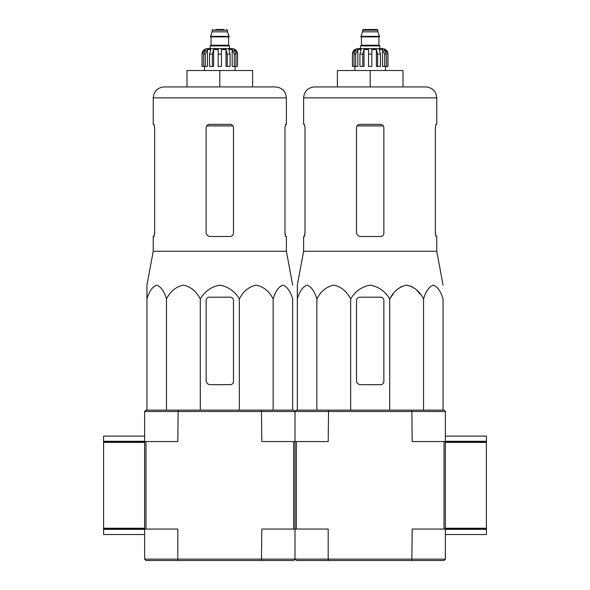 <?xml version="1.0" encoding="UTF-8"?>
<svg xmlns="http://www.w3.org/2000/svg" width="590" height="590" viewBox="0 0 590 590"><rect width="100%" height="100%" fill="white"/><g stroke="black" fill="none" stroke-linecap="round" stroke-linejoin="round"><path stroke-width="0.89" d="M445.384 436.091L486.403 436.091L486.403 441.268L445.384 441.268M445.384 534.525L486.403 534.525L486.403 441.268M486.403 441.556L412.196 441.556L411.842 410.116L444.019 410.116L445.384 411.481L295 411.481L295 441.556L261.812 441.556L261.451 410.116L293.636 410.116L295 411.481L296.364 410.116L328.549 410.116L328.188 441.556L295 441.556L295 529.053L293.636 529.053L293.636 441.556M486.403 442.382L445.384 442.382L445.384 528.234L486.403 528.234M486.403 529.053L444.019 529.053L444.019 441.556M144.616 529.341L103.597 529.341L103.597 534.525L144.616 534.525M103.597 529.341L103.597 436.091L144.616 436.091M144.616 559.136L144.616 529.053L177.804 529.053L177.804 559.136L144.616 559.136L145.981 560.5L178.158 560.5L177.804 559.136L328.188 559.136L328.549 560.5L296.364 560.5L295 559.136L295 411.481L144.616 411.481L145.981 410.116L178.158 410.116L177.804 441.556L103.597 441.556M103.597 442.382L144.616 442.382L144.616 528.234L103.597 528.234M144.616 411.481L144.616 529.053L103.597 529.053M443.061 410.116L443.061 298.975C440.789 291.29 437.537 286.674 433.296 285.14C429.055 286.681 425.803 291.298 423.539 298.975C419.608 291.29 413.966 286.674 406.628 285.14C399.275 286.681 393.641 291.298 389.717 298.975C385.211 291.32 378.706 286.703 370.203 285.14C361.722 286.674 355.209 291.29 350.667 298.975C346.736 291.29 341.101 286.674 333.756 285.14C326.403 286.681 320.768 291.298 316.852 298.975C314.581 291.29 311.328 286.674 307.088 285.14C302.84 286.681 299.587 291.298 297.323 298.975L297.323 285.14L297.323 298.975L297.323 285.14L303.614 251.274L436.77 251.274L443.061 285.14M389.717 410.116L389.717 298.975L393.043 294.122M396.864 289.808L401.362 286.504M406.628 285.14L411.894 286.504M416.393 289.808L420.213 294.122M383.861 233.205L383.861 127.661C383.662 125.663 382.571 124.564 380.587 124.379L359.804 124.379C357.82 124.564 356.729 125.655 356.522 127.661L356.522 232.386C356.773 234.886 358.145 236.251 360.623 236.487L380.587 236.487C382.563 236.302 383.662 235.211 383.861 233.205C383.662 235.211 382.563 236.302 380.587 236.487M303.614 251.274L303.614 236.487L304.425 236.487L305.03 233.205L305.03 127.661L304.425 124.379L303.614 124.379L303.614 97.859L436.77 97.859C436.128 91.214 432.477 87.571 425.832 86.922L314.551 86.922L337.384 86.922L337.384 70.512L370.195 70.512L370.195 86.922L403.007 86.922L403.007 70.512L370.195 70.512M436.77 97.859L436.77 124.379L435.958 124.379L435.354 127.661L435.958 124.379M435.354 127.661L435.354 233.205L435.958 236.487L436.77 236.487L436.77 251.274M436.084 236.487L435.354 232.386M305.03 232.386L304.307 236.487M297.323 297.19L297.323 410.116M316.852 298.975L316.852 410.116M350.667 298.975L350.667 410.116M423.539 298.975L423.539 410.116M356.522 300.472L356.522 380.587A4.101 4.101 0 0 0 360.623 384.687L380.587 384.687A3.282 3.282 0 0 0 383.861 381.406L383.861 300.472A3.282 3.282 0 0 0 380.587 297.19L359.804 297.19A3.282 3.282 0 0 0 356.522 300.472M293.636 529.053L261.812 529.053L261.451 560.5L293.636 560.5L295 559.136L295 529.053L328.188 529.053L328.188 559.136L445.384 559.136L444.019 560.5L411.842 560.5L412.196 529.053L444.019 529.053M328.549 560.5L411.842 560.5M445.384 411.481L445.384 559.136M296.364 529.053L296.364 441.556M328.549 410.116L411.842 410.116M355.689 66.412L355.689 54.11L357.828 49.538L357.828 66.412L352.422 66.412L352.422 54.11C352.746 50.784 354.568 48.963 357.887 48.638L382.497 48.638C385.816 48.963 387.645 50.784 387.969 54.11L385.418 49.538L384.201 49.538L386.339 54.11L386.339 66.412L384.702 66.412L384.702 54.11L386.339 54.11M362.54 30.186L377.851 30.186L377.165 29.5L363.219 29.5L362.54 30.186L362.54 31.831L360.896 36.882L379.488 36.882L379.488 36.337L360.896 36.337M377.851 30.186L377.851 31.831L362.54 31.831M379.901 48.638L379.901 45.909L360.49 45.909L360.49 48.638M352.495 66.412L352.495 54.11L354.966 49.538L354.966 50.88M354.044 66.412L354.044 54.11L356.19 49.538L354.966 49.538M368.551 66.412L368.551 54.11L371.833 54.11L371.833 66.412L368.551 66.412L368.551 49.538L364.001 49.538L362.769 54.11L364.001 49.538L364.001 66.412L359.922 66.412L359.922 54.11L361.161 49.538L357.828 49.538M371.833 54.11L371.833 49.538L376.383 49.538L377.622 54.11L380.462 54.11L379.223 49.538L382.556 49.538L384.702 54.11M385.418 50.88L385.418 49.538L387.888 54.11L387.888 66.412L387.888 54.11M380.462 54.11L380.462 66.412L377.622 66.412L377.622 54.11M387.969 54.11L387.969 66.412L386.339 66.412M362.769 66.412L362.769 54.11L359.922 54.11M376.383 49.538L376.383 66.412L377.622 66.412M382.556 49.538L382.556 66.412L384.702 66.412M292.677 410.116L292.677 298.975C290.405 291.29 287.153 286.674 282.912 285.14C278.664 286.681 275.412 291.298 273.148 298.975C269.217 291.29 263.582 286.674 256.237 285.14C248.892 286.681 243.25 291.298 239.334 298.975C234.82 291.32 228.315 286.703 219.812 285.14C211.331 286.674 204.819 291.29 200.283 298.975C196.352 291.29 190.71 286.674 183.372 285.14C176.019 286.681 170.385 291.298 166.461 298.975C164.197 291.29 160.937 286.674 156.697 285.14C152.456 286.681 149.204 291.298 146.94 298.975L146.94 285.14L146.94 298.975L146.94 285.14L153.23 251.274L286.386 251.274L292.677 285.14M233.478 233.205L233.478 127.661C233.271 125.663 232.18 124.564 230.196 124.379L209.413 124.379C207.437 124.564 206.338 125.655 206.139 127.661L206.139 232.386C206.389 234.886 207.754 236.251 210.239 236.487L230.196 236.487C232.18 236.302 233.271 235.211 233.478 233.205C233.271 235.211 232.18 236.302 230.196 236.487M153.23 251.274L153.23 236.487L154.042 236.487L154.646 233.205L154.646 127.661L154.042 124.379L153.23 124.379L153.23 97.859L286.386 97.859C285.737 91.214 282.094 87.571 275.449 86.922L164.168 86.922L186.993 86.922L186.993 70.512L219.805 70.512L219.805 86.922M286.386 97.859L286.386 124.379L285.575 124.379L284.97 127.661L285.575 124.379M284.97 127.661L284.97 233.205L285.575 236.487L286.386 236.487L286.386 251.274M285.693 236.487L284.97 232.386M154.646 232.386L153.916 236.487M219.805 70.512L252.616 70.512L252.616 86.922M146.94 297.19L146.94 410.116M166.461 298.975L166.461 410.116M200.283 298.975L200.283 410.116M239.334 298.975L239.334 410.116M273.148 298.975L273.148 410.116M206.139 300.472L206.139 380.587A4.101 4.101 0 0 0 210.239 384.687L230.196 384.687A3.282 3.282 0 0 0 233.478 381.406L233.478 300.472A3.282 3.282 0 0 0 230.196 297.19L209.413 297.19A3.282 3.282 0 0 0 206.139 300.472M178.158 560.5L261.451 560.5M145.981 529.053L145.981 441.556M178.158 410.116L261.451 410.116M205.298 66.412L205.298 54.11L207.444 49.538L207.444 66.412L202.031 66.412L202.031 54.11C202.355 50.784 204.184 48.963 207.503 48.638L232.113 48.638C235.432 48.963 237.254 50.784 237.578 54.11L235.034 49.538L233.81 49.538L235.956 54.11L235.956 66.412L234.311 66.412L234.311 54.11L235.956 54.11M223.905 29.5L215.704 29.5M212.835 29.5L212.149 30.186L227.46 30.186L227.46 31.831L212.149 31.831L210.512 36.882L229.104 36.882L229.104 36.337L210.512 36.337M229.51 48.638L229.51 45.909L210.099 45.909L210.099 48.638M202.112 66.412L202.112 54.11L204.582 49.538L204.582 50.88M203.661 66.412L203.661 54.11L205.799 49.538L204.582 49.538M218.167 54.11L221.449 54.11L221.449 66.412L218.167 66.412L218.167 49.538L213.617 49.538L212.378 54.11L213.617 49.538L213.617 66.412L209.539 66.412L209.539 54.11L210.778 49.538L207.444 49.538M221.449 54.11L221.449 49.538L226 49.538L227.231 54.11L230.078 54.11L228.839 49.538L232.172 49.538L234.311 54.11M235.034 50.88L235.034 49.538L237.505 54.11L237.505 66.412L235.956 66.412M230.078 54.11L230.078 66.412L227.231 66.412L227.231 54.11M237.578 54.11L237.505 66.412M212.378 66.412L212.378 54.11L209.539 54.11M226 49.538L226 66.412L227.231 66.412M232.172 49.538L232.172 66.412L234.311 66.412M486.403 529.341L445.384 529.341M144.616 441.268L103.597 441.268M357.024 125.921L383.36 125.921M379.215 36.882L361.169 36.882M378.942 37.155L378.942 45.224L361.441 45.224L360.763 45.909M354.044 54.11L355.689 54.11M206.64 125.921L232.969 125.921M228.832 36.882L210.785 36.882M228.559 37.155L228.559 45.224L211.058 45.224L210.372 45.909M203.661 54.11L205.298 54.11M303.614 97.859C304.263 91.214 307.906 87.571 314.551 86.922M377.851 31.831L379.488 36.337M361.441 37.155L361.441 45.224M378.942 45.224L379.628 45.909M354.878 66.412L354.878 70.512M385.506 66.412L385.506 70.512M153.23 97.859C153.872 91.214 157.523 87.571 164.168 86.922M227.46 30.186L226.781 29.5M212.149 30.186L212.149 31.831M227.46 31.831L229.104 36.337M211.058 37.155L211.058 45.224M228.559 45.224L229.237 45.909M204.494 66.412L204.494 70.512M235.122 66.412L235.122 70.512"/></g></svg>
